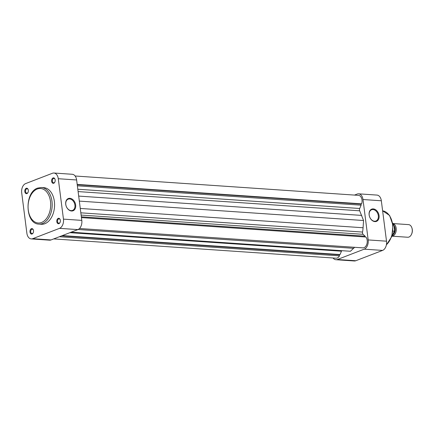 <?xml version="1.0" encoding="UTF-8"?>
<svg xmlns="http://www.w3.org/2000/svg" width="434" height="434" viewBox="0 0 434 434"><rect width="100%" height="100%" fill="white"/><g stroke="black" fill="none" stroke-linecap="round" stroke-linejoin="round"><path stroke-width="0.65" d="M79.482 228.506L362.873 247.863A6.065 3.955 -86.1 0 0 364.039 247.678A6.065 3.955 -86.1 0 0 367.115 243.035A6.065 3.955 -86.1 0 0 365.9 237.018L81.446 217.597M53.697 238.917L336.052 258.197A6.065 3.955 -86.1 0 0 337.218 258.013A6.065 3.955 -86.1 0 0 339.453 255.854L339.323 254.834L340.039 254.557L341.466 251.21A2.11 1.378 93.9 0 1 341.786 250.673M59.382 236.725L339.453 255.854M365.178 236.969L365.081 236.199L363.095 234.327A2.11 1.378 93.9 0 1 362.542 232.06A24.255 15.819 -86.1 0 0 363.074 227.752L363.551 220.51L359.683 210.81A2.11 1.378 93.9 0 1 359.694 208.488L361.11 205.173L360.969 204.094L361.647 203.834A6.065 3.955 -86.1 0 0 358.527 195.36L75.136 176.003M71.149 232.19L350.428 251.264L354.627 247.299M61.606 235.868L339.323 254.834M62.328 235.591L340.039 254.557M78.104 229.505L353.688 248.319M81.342 216.821L365.081 236.199M79.33 201.105L363.551 220.51M78.69 196.087L361.723 215.416M77.371 185.801L361.11 205.173M77.23 184.716L360.969 204.094M77.192 184.407L361.647 203.834M369.133 214.917A6.564 4.758 -111.1 0 1 373.283 208.906A6.564 4.758 -111.1 0 1 379.061 215.595A6.564 4.758 -111.1 0 1 374.911 221.606A6.564 4.758 -111.1 0 1 369.133 214.917M378.323 215.698A6.033 4.378 68.9 0 0 371.591 209.752A6.033 4.378 68.9 0 0 369.193 215.074A6.033 4.378 68.9 0 0 375.931 221.014A6.033 4.378 68.9 0 0 378.323 215.698M364.229 249.159L337.408 259.494L355.755 260.747L382.576 250.413L364.229 249.159A7.595 4.953 -86.1 0 0 368.168 239.931L362.992 199.526A7.595 4.953 -86.1 0 0 358.63 193.83A7.595 4.953 -86.1 0 0 357.171 194.058L354.513 195.083M333.079 257.997A7.595 4.953 -86.1 0 0 335.949 259.722A7.595 4.953 -86.1 0 0 337.408 259.494M358.63 193.83L376.978 195.083A7.595 4.953 93.9 0 1 381.334 200.779L386.515 241.185A7.595 4.953 93.9 0 1 382.576 250.413M355.755 260.747A7.595 4.953 93.9 0 1 354.296 260.975L335.949 259.722M53.062 177.945A2.74 1.79 93.9 0 1 55.031 179.307A2.74 1.79 93.9 0 1 54.841 182.101A2.74 1.79 93.9 0 1 53.74 183.251A2.74 1.79 93.9 0 1 51.641 181.276A2.74 1.79 93.9 0 1 53.062 177.945M55.075 179.454A2.213 1.443 -86.1 0 0 53.952 178.417A2.213 1.443 -86.1 0 0 53.523 178.482A2.213 1.443 -86.1 0 0 52.351 180.853A2.213 1.443 -86.1 0 0 53.648 182.833A2.213 1.443 -86.1 0 0 54.076 182.768A2.213 1.443 -86.1 0 0 54.901 181.96M58.237 218.351A2.74 1.79 93.9 0 1 60.207 219.713A2.74 1.79 93.9 0 1 60.017 222.506A2.74 1.79 93.9 0 1 58.915 223.656A2.74 1.79 93.9 0 1 56.816 221.682A2.74 1.79 93.9 0 1 58.237 218.351M60.25 219.859A2.213 1.443 -86.1 0 0 59.127 218.823A2.213 1.443 -86.1 0 0 58.699 218.888A2.213 1.443 -86.1 0 0 57.527 221.259A2.213 1.443 -86.1 0 0 58.823 223.239A2.213 1.443 -86.1 0 0 59.252 223.174A2.213 1.443 -86.1 0 0 60.076 222.365M26.235 188.28A2.74 1.79 93.9 0 1 28.205 189.647A2.74 1.79 93.9 0 1 28.015 192.436A2.74 1.79 93.9 0 1 26.919 193.591A2.74 1.79 93.9 0 1 24.814 191.616A2.74 1.79 93.9 0 1 26.235 188.28M28.248 189.794A2.213 1.443 -86.1 0 0 27.125 188.752A2.213 1.443 -86.1 0 0 26.702 188.823A2.213 1.443 -86.1 0 0 25.53 191.188A2.213 1.443 -86.1 0 0 26.827 193.173A2.213 1.443 -86.1 0 0 27.25 193.103A2.213 1.443 -86.1 0 0 28.08 192.295M31.411 228.685A2.74 1.79 93.9 0 1 33.385 230.053A2.74 1.79 93.9 0 1 33.19 232.841A2.74 1.79 93.9 0 1 32.094 233.991A2.74 1.79 93.9 0 1 29.989 232.022A2.74 1.79 93.9 0 1 31.411 228.685M33.423 230.199A2.213 1.443 -86.1 0 0 32.3 229.157A2.213 1.443 -86.1 0 0 31.877 229.228A2.213 1.443 -86.1 0 0 30.706 231.593A2.213 1.443 -86.1 0 0 32.002 233.579A2.213 1.443 -86.1 0 0 32.425 233.508A2.213 1.443 -86.1 0 0 33.255 232.7M75.657 204.989A6.564 4.758 -111.1 0 1 71.507 211A6.564 4.758 -111.1 0 1 65.729 204.311A6.564 4.758 -111.1 0 1 69.879 198.3A6.564 4.758 -111.1 0 1 75.657 204.989M65.789 204.468A6.033 4.378 68.9 0 0 72.521 210.414A6.033 4.378 68.9 0 0 74.919 205.092A6.033 4.378 68.9 0 0 68.181 199.152A6.033 4.378 68.9 0 0 65.789 204.468M38.935 224.112L41.328 224.275A18.353 11.968 -86.1 0 0 44.854 223.722A18.353 11.968 -86.1 0 0 54.57 204.088A18.353 11.968 -86.1 0 0 43.829 187.662L41.436 187.499A18.353 11.968 93.9 0 1 52.178 203.92A18.353 11.968 93.9 0 1 42.456 223.559A18.353 11.968 93.9 0 1 38.935 224.112C25.053 224.031 24.233 192.273 37.66 188.09L41.436 187.499M53.919 173.025L72.266 174.278A7.595 4.953 93.9 0 1 76.623 179.974L81.798 220.38A7.595 4.953 93.9 0 1 77.865 229.602L51.038 239.942A7.595 4.953 93.9 0 1 49.584 240.17L31.237 238.917A7.595 4.953 -86.1 0 0 32.696 238.689L59.518 228.349A7.595 4.953 -86.1 0 0 63.456 219.127L58.275 178.721A7.595 4.953 -86.1 0 0 53.919 173.025A7.595 4.953 -86.1 0 0 52.46 173.253L25.639 183.587A7.595 4.953 -86.1 0 0 21.7 192.815L26.875 233.221A7.595 4.953 -86.1 0 0 31.237 238.917M411.915 227.953L412.034 228.338A5.588 3.646 93.9 0 1 412.3 229.586A5.588 3.646 93.9 0 1 411.644 234.029L411.47 234.398A6.326 4.128 -86.1 0 0 412.213 229.369A6.326 4.128 -86.1 0 0 411.915 227.953A6.326 4.128 -86.1 0 0 408.584 224.622L393.096 223.564M392.233 236.188L407.721 237.246A6.326 4.128 -86.1 0 0 411.47 234.398M393.519 234.327A5.588 3.646 -86.1 0 0 395.152 228.42A5.588 3.646 -86.1 0 0 393.98 225.403M393.144 223.635A6.326 4.128 93.9 0 1 396.182 228.273A6.326 4.128 93.9 0 1 392.293 236.123M394.029 225.68A5.43 3.543 93.9 0 1 395.048 228.458A5.43 3.543 93.9 0 1 393.725 233.893M391.821 236.47A8.175 5.327 -86.1 0 0 394.343 231.203L394.555 229.765L394.061 225.913L393.475 224.416A8.175 5.327 -86.1 0 0 392.721 223.228M394.587 230.79L394.343 231.203L392.987 231.11M392.689 223.054L393.779 224.747L392.911 224.378M69.912 232.667L341.466 251.21M81.12 215.074L363.095 234.327M80.832 212.823L362.542 232.06M80.274 208.445L363.074 227.752M78.109 191.584L359.683 210.81M77.811 189.235L359.694 208.488M386.412 244.716A18.353 11.968 -86.1 0 0 392.629 224.942A18.353 11.968 -86.1 0 0 382.62 210.821L389.602 215.459L393.02 225.289L391.793 236.552L386.358 244.977M368.168 239.931L386.515 241.185M381.334 200.779L362.992 199.526M37.243 189.018A17.295 11.279 -86.1 0 0 28.275 210.034A17.295 11.279 -86.1 0 0 41.528 222.485A17.295 11.279 -86.1 0 0 50.496 201.468A17.295 11.279 -86.1 0 0 37.243 189.018M77.865 229.602L59.518 228.349M32.696 238.689L51.038 239.942M76.623 179.974L58.275 178.721M63.456 219.127L81.798 220.38M394.587 230.823L391.761 236.638"/></g></svg>
